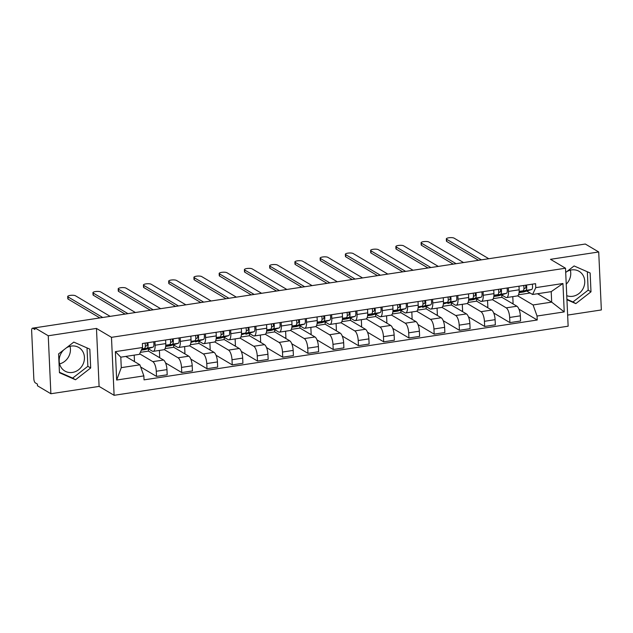 <?xml version="1.0" encoding="UTF-8"?>
<svg xmlns="http://www.w3.org/2000/svg" width="633" height="633" viewBox="0 0 633 633"><rect width="100%" height="100%" fill="white"/><g stroke="black" fill="none" stroke-linecap="round" stroke-linejoin="round"><path stroke-width="0.95" d="M66.433 347.818A13.681 12.249 -59.3 0 1 71.22 346.077A13.681 12.249 -59.3 0 1 78.801 347.493A13.681 12.249 -59.3 0 1 83.999 361.538A13.681 12.249 -59.3 0 1 72.415 372.441A13.681 12.249 -59.3 0 1 64.835 371.025A13.681 12.249 -59.3 0 1 63.656 349.97M566.741 271.66A13.681 12.249 -59.3 0 1 571.528 269.919A13.681 12.249 -59.3 0 1 579.108 271.335A13.681 12.249 -59.3 0 1 584.306 285.38A13.681 12.249 -59.3 0 1 572.723 296.284A13.681 12.249 -59.3 0 1 566.757 295.658M567.635 315.084L601.35 309.948L598.715 251.974L585.319 244.029L34.855 327.823L48.25 335.767L50.877 393.742L99.096 386.407L114.106 395.309L568.141 326.193L565.506 268.218L111.479 337.334L96.469 328.424L48.25 335.767M50.877 393.742L37.482 385.798L37.41 384.104L35.321 382.87A3.505 1.266 -98.7 0 1 33.826 378.692L31.65 330.853A3.505 1.266 -98.7 0 1 32.465 328.187L34.855 327.823L34.926 329.508L32.845 328.274A3.505 1.266 -98.7 0 0 32.465 328.187M570.341 270.156A13.681 12.249 -59.3 0 1 566.234 284.138M70.034 346.314A13.681 12.249 -59.3 0 1 59.597 363.896M598.715 251.974L550.496 259.316L565.506 268.218M139.648 353.815L152.83 361.641A8.071 2.904 81.3 0 1 156.28 371.255L156.517 376.406L167.191 374.783L166.962 369.625A8.071 2.904 -98.7 0 0 163.512 360.011L148.502 351.109L148.391 348.807M153.218 351.362L163.892 349.733A8.071 2.904 -98.7 0 0 165.775 343.592L155.101 345.222A8.071 2.904 81.3 0 1 153.218 351.362A8.071 2.904 81.3 0 1 152.355 351.157L148.122 348.648M155.101 345.222L154.935 341.606M133.46 361L134.457 360.85L134.196 355.129M140.668 367.005L156.517 376.406M165.775 343.592L165.609 339.984M164.263 349.606L178.071 357.795A8.071 2.904 81.3 0 1 181.521 367.409L181.758 372.56L192.432 370.938L192.203 365.779A8.071 2.904 -98.7 0 0 188.753 356.173L173.743 347.264L173.64 344.969M180.176 337.769L180.342 341.377A8.071 2.904 81.3 0 1 178.459 347.517A8.071 2.904 81.3 0 1 177.596 347.319L173.363 344.803M158.701 357.162L159.698 357.012L159.397 350.421M165.561 362.954L181.758 372.56M178.459 347.517L189.14 345.895A8.071 2.904 -98.7 0 0 191.016 339.755L190.857 336.139M189.512 345.76L203.312 353.95A8.071 2.904 81.3 0 1 206.762 363.564L206.999 368.723L217.673 367.093L217.443 361.941A8.071 2.904 -98.7 0 0 213.994 352.328L198.984 343.426L198.881 341.124M205.416 333.923L205.583 337.539A8.071 2.904 81.3 0 1 203.699 343.679A8.071 2.904 81.3 0 1 202.837 343.474L198.604 340.965M183.942 353.317L184.939 353.167L184.638 346.575M190.802 359.109L206.999 368.723M203.699 343.679L214.381 342.049A8.071 2.904 -98.7 0 0 216.257 335.909L216.098 332.301M214.753 341.923L228.553 350.112A8.071 2.904 81.3 0 1 232.002 359.726L232.24 364.877L242.922 363.255L242.684 358.096A8.071 2.904 -98.7 0 0 239.234 348.482L224.224 339.581L224.122 337.286M230.657 330.086L230.823 333.694A8.071 2.904 81.3 0 1 228.94 339.834A8.071 2.904 81.3 0 1 228.078 339.628L223.845 337.12M209.183 349.479L210.18 349.321L209.879 342.738M216.043 355.271L232.24 364.877M228.94 339.834L239.622 338.212A8.071 2.904 -98.7 0 0 241.505 332.072L241.339 328.456M239.994 338.077L253.801 346.267A8.071 2.904 81.3 0 1 257.243 355.881L257.481 361.039L268.163 359.409L267.925 354.258A8.071 2.904 -98.7 0 0 264.475 344.645L249.465 335.735L249.362 333.441M255.898 326.24L256.064 329.848A8.071 2.904 81.3 0 1 254.181 335.988A8.071 2.904 81.3 0 1 253.319 335.791L249.093 333.282M234.432 345.634L235.421 345.483L235.128 338.892M241.284 351.426L257.481 361.039M254.181 335.988L264.863 334.366A8.071 2.904 -98.7 0 0 266.746 328.226L266.58 324.618M265.235 334.24L279.042 342.429A8.071 2.904 81.3 0 1 282.492 352.035L282.722 357.194L293.403 355.572L293.166 350.413A8.071 2.904 -98.7 0 0 289.716 340.799L274.706 331.898L274.603 329.595M281.147 322.395L281.305 326.011A8.071 2.904 81.3 0 1 279.422 332.151A8.071 2.904 81.3 0 1 278.567 331.945L274.334 329.437M259.672 341.788L260.661 341.638L260.369 335.047M266.525 347.58L282.722 357.194M279.422 332.151L290.104 330.521A8.071 2.904 -98.7 0 0 291.987 324.381L291.821 320.773M290.476 330.394L304.283 338.584A8.071 2.904 81.3 0 1 307.733 348.197L307.962 353.349L318.644 351.726L318.407 346.567A8.071 2.904 -98.7 0 0 314.965 336.962L299.955 328.052L299.844 325.758M306.388 318.557L306.546 322.165A8.071 2.904 81.3 0 1 304.671 328.305A8.071 2.904 81.3 0 1 303.808 328.108L299.575 325.591M284.913 337.951L285.91 337.8L285.61 331.209M291.766 343.743L307.962 353.349M304.671 328.305L315.345 326.683A8.071 2.904 -98.7 0 0 317.228 320.543L317.062 316.927M315.717 326.549L329.524 334.738A8.071 2.904 81.3 0 1 332.974 344.352L333.211 349.511L343.885 347.881L343.656 342.73A8.071 2.904 -98.7 0 0 340.206 333.116L325.196 324.215L325.085 321.912M331.629 314.712L331.795 318.328A8.071 2.904 81.3 0 1 329.912 324.468A8.071 2.904 81.3 0 1 329.049 324.262L324.816 321.754M310.154 334.105L311.151 333.955L310.85 327.364M317.006 339.897L333.211 349.511M329.912 324.468L340.586 322.838A8.071 2.904 -98.7 0 0 342.469 316.698L342.311 313.09M340.958 322.711L354.765 330.901A8.071 2.904 81.3 0 1 358.215 340.514L358.452 345.665L369.126 344.043L368.897 338.884A8.071 2.904 -98.7 0 0 365.447 329.271L350.437 320.369L350.334 318.075M356.87 310.874L357.036 314.482A8.071 2.904 81.3 0 1 355.153 320.622A8.071 2.904 81.3 0 1 354.29 320.417L350.057 317.908M335.395 330.268L336.392 330.109L336.091 323.526M342.255 336.06L358.452 345.665M355.153 320.622L365.834 319A8.071 2.904 -98.7 0 0 367.71 312.86L367.551 309.244M366.206 318.866L380.006 327.055A8.071 2.904 81.3 0 1 383.456 336.669L383.693 341.828L394.367 340.198L394.137 335.047A8.071 2.904 -98.7 0 0 390.688 325.433L375.678 316.524L375.575 314.229M382.11 307.029L382.277 310.637A8.071 2.904 81.3 0 1 380.393 316.777A8.071 2.904 81.3 0 1 379.531 316.579L375.298 314.071M360.636 326.422L361.633 326.272L361.332 319.681M367.496 332.214L383.693 341.828M380.393 316.777L391.075 315.155A8.071 2.904 -98.7 0 0 392.958 309.015L392.792 305.407M391.447 315.028L405.247 323.218A8.071 2.904 81.3 0 1 408.696 332.823L408.934 337.982L419.616 336.36L419.378 331.201A8.071 2.904 -98.7 0 0 415.928 321.588L400.918 312.686L400.816 310.384M407.351 303.183L407.517 306.799A8.071 2.904 81.3 0 1 405.634 312.939A8.071 2.904 81.3 0 1 404.772 312.734L400.547 310.225M385.877 322.577L386.874 322.426L386.573 315.835M392.737 328.369L408.934 337.982M405.634 312.939L416.316 311.309A8.071 2.904 -98.7 0 0 418.199 305.169L418.033 301.561M416.688 311.183L430.495 319.372A8.071 2.904 81.3 0 1 433.945 328.986L434.175 334.137L444.857 332.515L444.619 327.356A8.071 2.904 -98.7 0 0 441.169 317.75L426.159 308.841L426.056 306.546M432.592 299.346L432.758 302.954A8.071 2.904 81.3 0 1 430.875 309.094A8.071 2.904 81.3 0 1 430.013 308.896L425.787 306.38M411.126 318.739L412.115 318.589L411.822 311.998M417.978 324.531L434.175 334.137M430.875 309.094L441.557 307.472A8.071 2.904 -98.7 0 0 443.44 301.332L443.274 297.716M441.929 307.337L455.736 315.527A8.071 2.904 81.3 0 1 459.186 325.14L459.416 330.299L470.097 328.669L469.86 323.518A8.071 2.904 -98.7 0 0 466.41 313.905L451.4 305.003L451.297 302.701M457.841 295.5L457.999 299.116A8.071 2.904 81.3 0 1 456.116 305.256A8.071 2.904 81.3 0 1 455.262 305.051L451.028 302.542M436.366 314.894L437.363 314.743L437.063 308.152M443.219 320.686L459.416 330.299M456.116 305.256L466.798 303.626A8.071 2.904 -98.7 0 0 468.681 297.486L468.515 293.878M467.17 303.5L480.977 311.689A8.071 2.904 81.3 0 1 484.427 321.303L484.656 326.454L495.338 324.832L495.101 319.673A8.071 2.904 -98.7 0 0 491.659 310.059L476.649 301.158L476.538 298.863M483.082 291.663L483.24 295.271A8.071 2.904 81.3 0 1 481.365 301.411A8.071 2.904 81.3 0 1 480.502 301.205L476.269 298.697M461.607 311.056L462.604 310.898L462.304 304.315M468.46 316.848L484.656 326.454M481.365 301.411L492.039 299.789A8.071 2.904 -98.7 0 0 493.922 293.649L493.756 290.033M492.411 299.654L506.218 307.844A8.071 2.904 81.3 0 1 509.668 317.457L509.905 322.616L520.579 320.986L520.35 315.835A8.071 2.904 -98.7 0 0 516.9 306.222L501.89 297.312L501.787 295.018M508.323 287.817L508.489 291.425A8.071 2.904 81.3 0 1 506.606 297.565A8.071 2.904 81.3 0 1 505.743 297.368L501.51 294.859M486.848 307.211L487.845 307.06L487.545 300.469M493.7 313.003L509.905 322.616M506.606 297.565L517.28 295.943A8.071 2.904 -98.7 0 0 519.163 289.803L519.005 286.195M493.257 298.626L501.89 297.312M468.009 302.471L476.649 301.158M442.768 306.317L451.4 305.003M417.527 310.154L426.159 308.841M392.286 314L400.918 312.686M367.045 317.837L375.678 316.524M341.804 321.683L350.437 320.369M316.563 325.528L325.196 324.215M291.315 329.366L299.955 328.052M266.074 333.211L274.706 331.898M240.833 337.049L249.465 335.735M215.592 340.894L224.224 339.581M190.351 344.74L198.984 343.426M165.11 348.577L173.743 347.264M140.32 352.352L148.502 351.109M139.885 364.814L143.857 375.891L116.67 380.029L115.38 351.631L142.567 347.493L139.41 354.338L120.8 357.17L121.275 367.646L139.885 364.814L125.73 356.419M537.528 293.736L551.683 302.131L551.208 291.647L532.598 294.48L535.763 287.643L535.581 283.671L142.385 343.521L142.567 347.493M535.763 287.643L562.943 283.505L564.232 311.903L537.053 316.033L533.073 304.964L551.683 302.131L564.232 311.903M143.857 375.891L144.039 379.863L537.227 320.005L537.053 316.033M114.106 395.309L111.479 337.334M99.096 386.407L96.469 328.424M89.831 349.147L73.792 342.105L58.6 353.894L59.455 372.734L75.501 379.768L90.685 367.979L89.831 349.147M566.939 299.726L575.808 303.618L590.993 291.821L590.138 272.989L574.099 265.947L565.704 272.467M517.652 295.817L533.073 304.964M518.498 294.788L530.13 293.016M532.598 294.48L526.751 291.014M518.949 309.157L537.227 320.005M512.089 303.365L513.086 303.215L512.785 296.624M116.67 380.029L121.275 367.646M115.38 351.631L120.8 357.17M551.208 291.647L562.943 283.505M59.439 372.283L72.668 378.091L87.86 366.301L87.022 347.913M87.86 366.301L90.685 367.979M72.668 378.091L75.501 379.768M566.923 299.274L572.984 301.941L588.168 290.143L587.337 271.755M588.168 290.143L590.993 291.821M572.984 301.941L575.808 303.618M145.321 346.235L146.753 345.792A2.105 0.76 -98.7 0 0 146.967 342.825M141.333 350.168L144.933 349.622A10.524 3.79 -98.7 0 0 145.131 349.574L152.964 347.153A4.384 1.575 -98.7 0 0 153.637 341.804M141.515 349.78L147.141 348.039A4.384 1.575 -98.7 0 0 147.813 342.698M99.84 317.924L68.111 299.1A4.035 1.068 177.4 0 1 67.802 298.713L67.699 296.521A4.035 1.068 -2.6 0 0 68.008 296.901L102.712 317.489M141.745 349.274L144.387 348.459A4.384 1.575 -98.7 0 0 145.06 343.11M110.158 316.358L75.454 295.769A4.035 1.068 -2.6 0 0 70.92 295.326A4.035 1.068 -2.6 0 0 67.699 296.521M170.562 342.398L171.994 341.955A2.105 0.76 -98.7 0 0 172.208 338.979M170.372 345.729L165.672 346.449L170.174 345.776A10.524 3.79 -98.7 0 0 170.372 345.729L178.205 343.308A4.384 1.575 -98.7 0 0 178.878 337.967M165.696 346.259L172.382 344.194A4.384 1.575 -98.7 0 0 173.054 338.853M125.089 314.087L93.352 295.255A4.035 1.068 177.4 0 1 93.043 294.875L92.94 292.675A4.035 1.068 -2.6 0 0 93.249 293.063L127.953 313.651M165.743 345.816L169.628 344.613A4.384 1.575 -98.7 0 0 170.301 339.272M135.399 312.512L100.694 291.924A4.035 1.068 -2.6 0 0 96.161 291.481A4.035 1.068 -2.6 0 0 92.94 292.675M195.803 338.552L197.235 338.109A2.105 0.76 -98.7 0 0 197.449 335.142M195.613 341.891L195.415 341.931A10.524 3.79 -98.7 0 0 195.613 341.891L203.446 339.47A4.384 1.575 -98.7 0 0 204.119 334.121M190.937 342.421L197.623 340.356A4.384 1.575 -98.7 0 0 198.295 335.007M150.33 310.241L118.593 291.417A4.035 1.068 177.4 0 1 118.284 291.03L118.189 288.83A4.035 1.068 -2.6 0 0 118.498 289.218L153.194 309.806M190.984 341.97L194.877 340.776A4.384 1.575 -98.7 0 0 195.542 335.427M160.64 308.675L125.935 288.086A4.035 1.068 -2.6 0 0 121.401 287.643A4.035 1.068 -2.6 0 0 118.189 288.83M221.044 334.707L222.476 334.264A2.105 0.76 -98.7 0 0 222.697 331.296M220.854 338.046L216.162 338.758L220.656 338.093A10.524 3.79 -98.7 0 0 220.854 338.046L228.687 335.625A4.384 1.575 -98.7 0 0 229.36 330.284M216.177 338.576L222.863 336.511A4.384 1.575 -98.7 0 0 223.536 331.17M175.57 306.404L143.833 287.572A4.035 1.068 177.4 0 1 143.525 287.192L143.43 284.992A4.035 1.068 -2.6 0 0 143.738 285.372L178.435 305.961M216.225 338.133L220.118 336.93A4.384 1.575 -98.7 0 0 220.782 331.589M185.88 304.829L151.176 284.241A4.035 1.068 -2.6 0 0 146.642 283.798A4.035 1.068 -2.6 0 0 143.43 284.992M246.284 330.869L247.725 330.426A2.105 0.76 -98.7 0 0 247.938 327.451M246.095 334.2L245.897 334.248A10.524 3.79 -98.7 0 0 246.095 334.2L253.936 331.779A4.384 1.575 -98.7 0 0 254.601 326.438M241.426 334.738L248.104 332.665A4.384 1.575 -98.7 0 0 248.777 327.324M200.811 302.558L169.074 283.726A4.035 1.068 177.4 0 1 168.766 283.347L168.671 281.147A4.035 1.068 -2.6 0 0 168.979 281.535L203.676 302.123M241.466 334.287L245.359 333.085A4.384 1.575 -98.7 0 0 246.023 327.744M211.121 300.991L176.425 280.403A4.035 1.068 -2.6 0 0 171.883 279.96A4.035 1.068 -2.6 0 0 168.671 281.147M271.525 327.024L272.965 326.581A2.105 0.76 -98.7 0 0 273.179 323.613M266.643 331.091L271.138 330.41A10.524 3.79 -98.7 0 0 271.343 330.363L279.177 327.941A4.384 1.575 -98.7 0 0 279.841 322.593M266.667 330.893L273.353 328.828A4.384 1.575 -98.7 0 0 274.018 323.487M226.052 298.713L194.323 279.889A4.035 1.068 177.4 0 1 194.014 279.501L193.912 277.309A4.035 1.068 -2.6 0 0 194.22 277.689L228.924 298.278M266.707 330.45L270.6 329.247A4.384 1.575 -98.7 0 0 271.272 323.898M236.362 297.146L201.666 276.558A4.035 1.068 -2.6 0 0 197.132 276.115A4.035 1.068 -2.6 0 0 193.912 277.309M296.774 323.186L298.206 322.743A2.105 0.76 -98.7 0 0 298.42 319.768M291.884 327.253L296.386 326.565A10.524 3.79 -98.7 0 0 296.584 326.517L304.418 324.096A4.384 1.575 -98.7 0 0 305.09 318.755M291.908 327.047L298.594 324.982A4.384 1.575 -98.7 0 0 299.259 319.641M251.293 294.875L219.564 276.043A4.035 1.068 177.4 0 1 219.255 275.664L219.153 273.464A4.035 1.068 -2.6 0 0 219.461 273.852L254.165 294.44M291.955 326.604L295.84 325.402A4.384 1.575 -98.7 0 0 296.513 320.061M261.603 293.301L226.907 272.712A4.035 1.068 -2.6 0 0 222.373 272.269A4.035 1.068 -2.6 0 0 219.153 273.464M322.015 319.341L323.447 318.897A2.105 0.76 -98.7 0 0 323.661 315.93M317.125 323.408L321.627 322.719A10.524 3.79 -98.7 0 0 321.825 322.68L329.658 320.258A4.384 1.575 -98.7 0 0 330.331 314.91M317.149 323.21L323.835 321.145A4.384 1.575 -98.7 0 0 324.507 315.796M276.534 291.03L244.805 272.206A4.035 1.068 177.4 0 1 244.496 271.818L244.393 269.618A4.035 1.068 -2.6 0 0 244.702 270.006L279.406 290.594M317.196 322.759L321.081 321.564A4.384 1.575 -98.7 0 0 321.754 316.215M286.852 289.463L252.148 268.875A4.035 1.068 -2.6 0 0 247.614 268.432A4.035 1.068 -2.6 0 0 244.393 269.618M347.256 315.495L348.688 315.052A2.105 0.76 -98.7 0 0 348.902 312.085M347.066 318.834L342.366 319.546L346.868 318.882A10.524 3.79 -98.7 0 0 347.066 318.834L354.899 316.413A4.384 1.575 -98.7 0 0 355.572 311.072M342.39 319.364L349.076 317.299A4.384 1.575 -98.7 0 0 349.748 311.958M301.783 287.192L270.046 268.36A4.035 1.068 177.4 0 1 269.737 267.981L269.634 265.781A4.035 1.068 -2.6 0 0 269.943 266.161L304.647 286.749M342.437 318.921L346.322 317.719A4.384 1.575 -98.7 0 0 346.995 312.378M312.093 285.618L277.389 265.029A4.035 1.068 -2.6 0 0 272.855 264.586A4.035 1.068 -2.6 0 0 269.634 265.781M372.497 311.658L373.929 311.214A2.105 0.76 -98.7 0 0 374.143 308.239M372.307 314.989L367.607 315.709L372.109 315.036A10.524 3.79 -98.7 0 0 372.307 314.989L380.14 312.567A4.384 1.575 -98.7 0 0 380.813 307.227M367.631 315.527L374.317 313.454A4.384 1.575 -98.7 0 0 374.989 308.113M327.024 283.347L295.287 264.515A4.035 1.068 177.4 0 1 294.978 264.135L294.883 261.935A4.035 1.068 -2.6 0 0 295.192 262.323L329.888 282.911M367.678 315.076L371.571 313.873A4.384 1.575 -98.7 0 0 372.236 308.532M337.334 281.78L302.629 261.192A4.035 1.068 -2.6 0 0 298.096 260.749A4.035 1.068 -2.6 0 0 294.883 261.935M397.738 307.812L399.17 307.369A2.105 0.76 -98.7 0 0 399.391 304.402M397.548 311.151L392.856 311.863L397.35 311.199A10.524 3.79 -98.7 0 0 397.548 311.151L405.389 308.73A4.384 1.575 -98.7 0 0 406.054 303.381M392.871 311.681L399.558 309.616A4.384 1.575 -98.7 0 0 400.23 304.275M352.264 279.501L320.527 260.677A4.035 1.068 177.4 0 1 320.219 260.29L320.124 258.098A4.035 1.068 -2.6 0 0 320.433 258.478L355.129 279.066M392.919 311.238L396.812 310.035A4.384 1.575 -98.7 0 0 397.477 304.687M362.574 277.934L327.87 257.346A4.035 1.068 -2.6 0 0 323.336 256.903A4.035 1.068 -2.6 0 0 320.124 258.098M422.979 303.975L424.419 303.531A2.105 0.76 -98.7 0 0 424.632 300.556M422.789 307.306L422.591 307.353A10.524 3.79 -98.7 0 0 422.789 307.306L430.63 304.884A4.384 1.575 -98.7 0 0 431.295 299.544M418.12 307.836L424.798 305.771A4.384 1.575 -98.7 0 0 425.471 300.43M377.505 275.664L345.768 256.832A4.035 1.068 177.4 0 1 345.46 256.452L345.365 254.252A4.035 1.068 -2.6 0 0 345.673 254.64L380.37 275.228M418.16 307.393L422.053 306.19A4.384 1.575 -98.7 0 0 422.717 300.849M387.815 274.089L353.119 253.501A4.035 1.068 -2.6 0 0 348.577 253.058A4.035 1.068 -2.6 0 0 345.365 254.252M448.219 300.129L449.659 299.686A2.105 0.76 -98.7 0 0 449.873 296.711M448.037 303.468L447.832 303.508A10.524 3.79 -98.7 0 0 448.037 303.468L455.871 301.047A4.384 1.575 -98.7 0 0 456.535 295.698M443.361 303.998L450.047 301.933A4.384 1.575 -98.7 0 0 450.712 296.584M402.746 271.818L371.017 252.994A4.035 1.068 177.4 0 1 370.709 252.607L370.606 250.407A4.035 1.068 -2.6 0 0 370.914 250.795L405.618 271.383M443.401 303.547L447.294 302.352A4.384 1.575 -98.7 0 0 447.966 297.004M413.056 270.251L378.36 249.663A4.035 1.068 -2.6 0 0 373.826 249.22A4.035 1.068 -2.6 0 0 370.606 250.407M473.468 296.284L474.9 295.84A2.105 0.76 -98.7 0 0 475.114 292.873M468.578 300.351L473.08 299.67A10.524 3.79 -98.7 0 0 473.278 299.623L481.112 297.201A4.384 1.575 -98.7 0 0 481.784 291.86M468.602 300.153L475.288 298.088A4.384 1.575 -98.7 0 0 475.953 292.747M427.987 267.981L396.258 249.149A4.035 1.068 177.4 0 1 395.949 248.769L395.847 246.569A4.035 1.068 -2.6 0 0 396.155 246.949L430.859 267.537M468.649 299.71L472.535 298.507A4.384 1.575 -98.7 0 0 473.207 293.166M438.297 266.406L403.601 245.818A4.035 1.068 -2.6 0 0 399.067 245.375A4.035 1.068 -2.6 0 0 395.847 246.569M498.709 292.446L500.141 292.003A2.105 0.76 -98.7 0 0 500.355 289.028M493.819 296.513L498.321 295.825A10.524 3.79 -98.7 0 0 498.519 295.777L506.353 293.356A4.384 1.575 -98.7 0 0 507.025 288.015M493.843 296.315L500.529 294.242A4.384 1.575 -98.7 0 0 501.201 288.901M453.228 264.135L421.499 245.303A4.035 1.068 177.4 0 1 421.19 244.924L421.087 242.724A4.035 1.068 -2.6 0 0 421.396 243.112L456.1 263.7M493.89 295.864L497.775 294.661A4.384 1.575 -98.7 0 0 498.448 289.321M463.546 262.568L428.842 241.98A4.035 1.068 -2.6 0 0 424.308 241.537A4.035 1.068 -2.6 0 0 421.087 242.724M523.95 288.601L525.382 288.157A2.105 0.76 -98.7 0 0 525.596 285.19M519.06 292.668L523.562 291.987A10.524 3.79 -98.7 0 0 523.76 291.94L531.593 289.518A4.384 1.575 -98.7 0 0 532.266 284.17M519.084 292.47L525.77 290.405A4.384 1.575 -98.7 0 0 526.442 285.064M478.477 260.29L446.74 241.466A4.035 1.068 177.4 0 1 446.431 241.078L446.328 238.886A4.035 1.068 -2.6 0 0 446.637 239.266L481.341 259.854M519.131 292.027L523.016 290.824A4.384 1.575 -98.7 0 0 523.689 285.475M488.787 258.723L454.083 238.135A4.035 1.068 -2.6 0 0 449.549 237.691A4.035 1.068 -2.6 0 0 446.328 238.886M516.9 306.222L506.218 307.844M491.659 310.059L480.977 311.689M466.41 313.905L455.736 315.527M441.169 317.75L430.495 319.372M415.928 321.588L405.247 323.218M390.688 325.433L380.006 327.055M365.447 329.271L354.765 330.901M340.206 333.116L329.524 334.738M314.965 336.962L304.283 338.584M289.716 340.799L279.042 342.429M264.475 344.645L253.801 346.267M239.234 348.482L228.553 350.112M213.994 352.328L203.312 353.95M188.753 356.173L178.071 357.795M163.512 360.011L152.83 361.641M493.922 293.649L483.24 295.271M468.681 297.486L457.999 299.116M443.44 301.332L432.758 302.954M418.199 305.169L407.517 306.799M392.958 309.015L382.277 310.637M367.71 312.86L357.036 314.482M342.469 316.698L331.795 318.328M317.228 320.543L306.546 322.165M291.987 324.381L281.305 326.011M266.746 328.226L256.064 329.848M241.505 332.072L230.823 333.694M216.257 335.909L205.583 337.539M191.016 339.755L180.342 341.377M519.163 289.803L508.489 291.425M495.101 319.673L484.427 321.303M469.86 323.518L459.186 325.14M444.619 327.356L433.945 328.986M419.378 331.201L408.696 332.823M394.137 335.047L383.456 336.669M368.897 338.884L358.215 340.514M343.656 342.73L332.974 344.352M318.407 346.567L307.733 348.197M293.166 350.413L282.492 352.035M267.925 354.258L257.243 355.881M242.684 358.096L232.002 359.726M217.443 361.941L206.762 363.564M192.203 365.779L181.521 367.409M166.962 369.625L156.28 371.255M520.35 315.835L509.668 317.457M34.862 327.965L32.845 328.274M141.341 350.152L145.131 349.574M147.141 348.039L152.964 347.153M141.95 348.83L144.387 348.459M68.008 296.901L68.111 299.1M172.382 344.194L178.205 343.308M165.783 345.199L169.628 344.613M93.249 293.063L93.352 295.255M197.623 340.356L203.446 339.47M191.024 341.361L194.877 340.776M118.498 289.218L118.593 291.417M222.863 336.511L228.687 335.625M216.264 337.516L220.118 336.93M143.738 285.372L143.833 287.572M248.104 332.665L253.936 331.779M241.505 333.67L245.359 333.085M168.979 281.535L169.074 283.726M266.643 331.075L271.343 330.363M273.353 328.828L279.177 327.941M266.746 329.833L270.6 329.247M194.22 277.689L194.323 279.889M291.884 327.237L296.584 326.517M298.594 324.982L304.418 324.096M291.995 325.987L295.84 325.402M219.461 273.852L219.564 276.043M317.125 323.392L321.825 322.68M323.835 321.145L329.658 320.258M317.236 322.15L321.081 321.564M244.702 270.006L244.805 272.206M349.076 317.299L354.899 316.413M342.477 318.304L346.322 317.719M269.943 266.161L270.046 268.36M374.317 313.454L380.14 312.567M367.718 314.459L371.571 313.873M295.192 262.323L295.287 264.515M399.558 309.616L405.389 308.73M392.958 310.621L396.812 310.035M320.433 258.478L320.527 260.677M424.798 305.771L430.63 304.884M418.199 306.776L422.053 306.19M345.673 254.64L345.768 256.832M450.047 301.933L455.871 301.047M443.44 302.938L447.294 302.352M370.914 250.795L371.017 252.994M468.578 300.335L473.278 299.623M475.288 298.088L481.112 297.201M468.689 299.093L472.535 298.507M396.155 246.949L396.258 249.149M493.819 296.497L498.519 295.777M500.529 294.242L506.353 293.356M493.93 295.247L497.775 294.661M421.396 243.112L421.499 245.303M519.06 292.652L523.76 291.94M525.77 290.405L531.593 289.518M519.171 291.409L523.016 290.824M446.637 239.266L446.74 241.466"/></g></svg>
